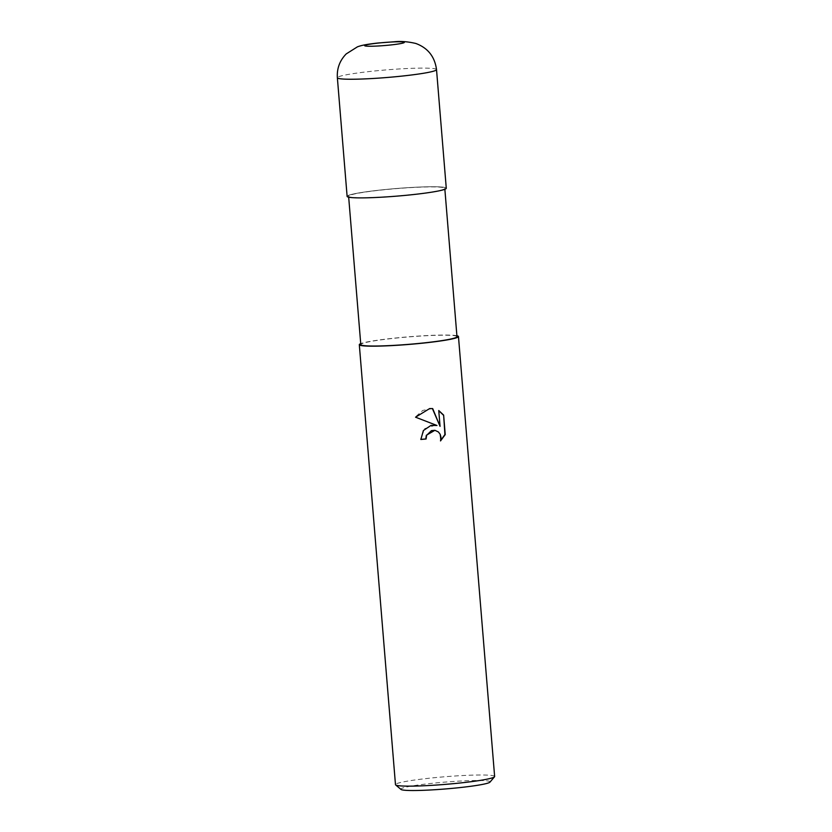 <?xml version="1.0" encoding="UTF-8"?>
<svg xmlns="http://www.w3.org/2000/svg" width="832" height="832" viewBox="0 0 832 832"><rect width="100%" height="100%" fill="white"/><g stroke="black" fill="none" stroke-linecap="round" stroke-linejoin="round"><path stroke-width="0.62" stroke-dasharray="4.16 3.12" d="M412.048 194.698A49.691 3.817 -4.7 0 0 443.789 187.283A49.691 3.817 -4.7 0 0 381.337 189.935A49.691 3.817 -4.7 0 0 349.606 197.35A49.691 3.817 -4.7 0 0 412.048 194.698A49.691 3.817 -4.7 0 0 443.789 187.283A49.691 3.817 -4.7 0 0 381.337 189.935A49.691 3.817 -4.7 0 0 349.606 197.35A49.691 3.817 -4.7 0 0 412.048 194.698M456.976 336.658A48.256 3.702 -4.7 0 0 393.973 338.302A48.256 3.702 -4.7 0 0 360.797 344.562M411.601 194.626A48.256 3.702 -4.7 0 0 444.787 188.354A48.256 3.702 -4.7 0 0 381.784 189.998A48.256 3.702 -4.7 0 0 348.608 196.269A48.256 3.702 -4.7 0 0 411.601 194.626M494.634 776.495A49.743 3.817 -4.7 0 0 429.686 778.18A49.743 3.817 -4.7 0 0 395.481 784.649M456.903 335.733A49.743 3.817 -4.7 0 0 393.515 338.229A49.743 3.817 -4.7 0 0 360.724 343.637M489.975 782.122A44.772 3.432 -4.7 0 0 431.631 783.37A44.772 3.432 -4.7 0 0 400.993 789.433M432.39 408.554L422.812 410.405L415.22 417.144L436.665 425.443M438.766 410.686L439.743 426.296M435.438 425.162L424.694 428.657L420.534 439.421A48.755 3.744 -4.7 0 0 420.836 439.4M434.606 430.248L438.131 431.933L439.878 434.294L440.658 440.492M446.274 188.24A49.743 3.817 -4.7 0 0 381.326 189.925A49.743 3.817 -4.7 0 0 347.121 196.394M436.519 69.597A49.743 3.817 -4.7 0 0 371.571 71.292A49.743 3.817 -4.7 0 0 337.366 77.75M444.787 188.354L444.86 189.28M348.608 196.269L348.681 197.194"/><path stroke-width="1.25" d="M348.681 197.194L360.797 344.562A48.256 3.702 -4.7 0 0 423.8 342.93A48.256 3.702 -4.7 0 0 456.976 336.658L444.86 189.28M431.028 425.391L436.977 425.485L415.542 417.196L429.655 408.564L432.682 408.574L440.055 426.338L438.755 410.53L443.633 415.095L445.234 434.595L440.513 440.929L440.97 437.299L440.19 434.346L438.433 431.974L434.907 430.3L431.465 430.622L426.618 435.323L426.088 438.994A49.743 3.817 175.3 0 1 420.846 439.473L423.405 430.518L431.028 425.391M360.724 343.637A49.743 3.817 -4.7 0 0 359.31 344.687L395.481 784.649A49.743 3.817 -4.7 0 0 395.647 784.93A49.743 3.817 -4.7 0 0 460.429 782.954A49.743 3.817 -4.7 0 0 494.52 776.797A49.743 3.817 -4.7 0 0 494.634 776.495L458.463 336.534A49.743 3.817 -4.7 0 0 456.903 335.733M359.31 344.687A49.743 3.817 -4.7 0 0 424.258 342.992A49.743 3.817 -4.7 0 0 458.463 336.534M395.647 784.93L400.993 789.433A44.772 3.432 -4.7 0 0 459.295 787.654A44.772 3.432 -4.7 0 0 489.975 782.122L494.52 776.797M420.836 439.4A48.755 3.744 -4.7 0 0 425.776 438.942L426.317 435.282L434.918 430.29M435.438 425.162L436.977 425.485M440.055 426.338L432.39 408.554M440.658 440.492L444.912 434.554L443.633 415.095M443.31 415.054L438.766 410.686M337.366 77.75L347.121 196.394A49.743 3.817 -4.7 0 0 412.069 194.698A49.743 3.817 -4.7 0 0 446.274 188.24L436.519 69.597A49.743 3.817 -4.7 0 1 402.314 76.055A49.743 3.817 -4.7 0 1 337.366 77.75L337.366 77.75C336.794 68.484 339.747 60.549 346.206 53.924L357.406 46.852C361.629 45.282 366.174 44.366 377.624 43.046L394.129 41.777C400.691 41.038 407.94 41.61 415.865 43.482C427.898 47.965 434.782 56.67 436.519 69.597M378.352 43.056A19.895 1.529 -4.7 0 0 365.643 46.03A19.895 1.529 -4.7 0 0 390.655 44.97A19.895 1.529 -4.7 0 0 403.354 41.995A19.895 1.529 -4.7 0 0 378.352 43.056"/></g></svg>
